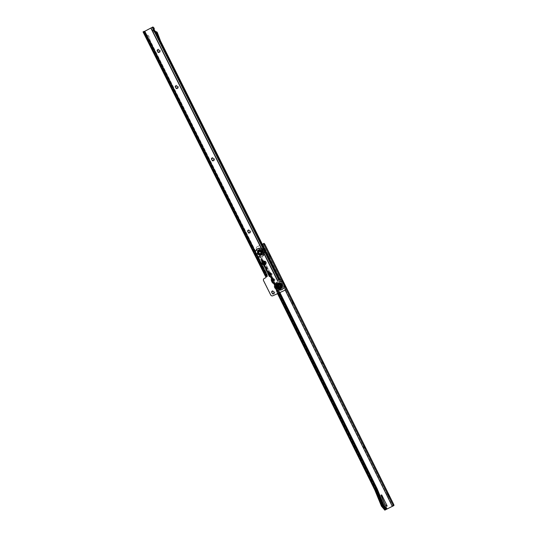 <?xml version="1.0" encoding="UTF-8"?>
<svg xmlns="http://www.w3.org/2000/svg" width="537" height="537" viewBox="0 0 537 537"><rect width="100%" height="100%" fill="white"/><g stroke="black" fill="none" stroke-linecap="round" stroke-linejoin="round"><path stroke-width="0.4" stroke-dasharray="2.69 2.01" d="M280.515 285.389A1.302 1.282 59.5 0 1 280.025 287.087A1.302 1.282 59.5 0 1 278.213 286.536A1.302 1.282 59.5 0 1 278.703 284.838A1.302 1.282 59.5 0 1 280.515 285.389M280.643 285.315A1.302 1.282 59.5 0 1 280.16 287.006A1.302 1.282 59.5 0 1 278.347 286.456A1.302 1.282 59.5 0 1 278.831 284.764A1.302 1.282 59.5 0 1 280.643 285.315M159.429 52.519A1.786 1.759 -120.5 0 0 160.207 50.136A1.786 1.759 -120.5 0 0 157.831 49.323A1.786 1.759 -120.5 0 0 157.052 51.706A1.786 1.759 -120.5 0 0 159.429 52.519M157.965 50.095L157.985 50.082A1.054 1.034 59.5 0 1 159.429 50.498A1.054 1.034 59.5 0 1 159.046 51.901L159.033 51.908M177.519 88.632A1.786 1.759 -120.5 0 0 178.291 86.249A1.786 1.759 -120.5 0 0 175.914 85.437A1.786 1.759 -120.5 0 0 175.143 87.82A1.786 1.759 -120.5 0 0 177.519 88.632M176.049 86.209L176.069 86.195A1.054 1.034 59.5 0 1 177.512 86.611A1.054 1.034 59.5 0 1 177.129 88.014L177.123 88.021M213.686 160.865A1.786 1.759 -120.5 0 0 214.458 158.482A1.786 1.759 -120.5 0 0 212.081 157.663A1.786 1.759 -120.5 0 0 211.31 160.046A1.786 1.759 -120.5 0 0 213.686 160.865M212.229 158.428A1.054 1.034 59.5 0 1 213.679 158.838A1.054 1.034 59.5 0 1 213.296 160.241L213.29 160.248M249.853 233.092A1.786 1.759 -120.5 0 0 250.631 230.709A1.786 1.759 -120.5 0 0 248.255 229.896A1.786 1.759 -120.5 0 0 247.476 232.279A1.786 1.759 -120.5 0 0 249.853 233.092M248.389 230.662L248.403 230.655A1.054 1.034 59.5 0 1 248.403 230.655A1.054 1.034 59.5 0 1 249.846 231.064A1.054 1.034 59.5 0 1 249.477 232.467A1.054 1.034 59.5 0 1 249.463 232.467L249.457 232.474M271.138 275.602A1.786 1.759 -120.5 0 0 271.917 273.219A1.786 1.759 -120.5 0 0 269.54 272.4A1.786 1.759 -120.5 0 0 268.762 274.783A1.786 1.759 -120.5 0 0 271.138 275.602M269.695 273.165L269.675 273.172A1.054 1.034 59.5 0 1 269.695 273.165A1.054 1.034 59.5 0 1 271.138 273.575A1.054 1.034 59.5 0 1 270.762 274.978A1.054 1.034 59.5 0 1 270.755 274.978L270.762 274.978M273.964 281.24A1.786 1.759 -120.5 0 0 274.743 278.857A1.786 1.759 -120.5 0 0 272.366 278.045A1.786 1.759 -120.5 0 0 271.588 280.428A1.786 1.759 -120.5 0 0 273.964 281.24M272.521 278.804L272.501 278.817A1.054 1.034 59.5 0 1 273.964 279.22A1.054 1.034 59.5 0 1 273.581 280.623L273.588 280.616M273.863 293.981A1.786 1.759 -120.5 0 0 274.642 291.598A1.786 1.759 -120.5 0 0 272.266 290.786A1.786 1.759 -120.5 0 0 271.487 293.168A1.786 1.759 -120.5 0 0 273.863 293.981M272.413 291.544L272.4 291.557A1.054 1.034 59.5 0 1 273.857 291.96A1.054 1.034 59.5 0 1 273.474 293.363L273.487 293.356M145.332 33.677L144.983 33.885L148.635 41.174L148.984 40.973L147.856 36.979L145.332 33.677L147.856 36.979L148.957 36.422L147.098 37.355L144.641 34.113L145.285 33.616L144.668 34.133L146.688 35.08L144.909 32.804L144.178 33.166L144.782 32.549L144.104 31.549M145.366 33.75L144.909 32.804M144.178 33.166L144.648 34.106L144.278 34.328L146.749 37.556L147.856 41.47L150.065 40.335L148.984 40.973M143.164 31.817L144.641 34.113M265.902 276.911L266.54 276.589L266.607 275.823L265.875 276.186L266.594 275.703L148.997 40.859L147.89 36.946L146.487 35.12L145.829 35.012L145.789 34.281L144.668 34.133M265.875 276.186L265.54 276.474L266.278 276.105L148.635 41.174L147.507 37.181L147.856 36.979L148.95 40.899M152.172 27.34L152.837 28.891L153.924 27.817M152.38 27.219L153.186 28.186M154.233 31.67A1.47 1.45 59.5 0 1 153.36 30.294L152.884 30.575A1.47 1.45 -120.5 0 0 153.757 31.952L154.233 31.67L156.301 32.609A0.423 0.416 59.5 0 1 156.522 32.844L159.791 41.362L159.241 41.678L154.669 32.361L155.146 32.086L154.555 32.314L152.911 28.85M277.904 280.341L279.374 279.596M159.791 41.362L278.193 277.81L278.938 277.441M153.36 30.294L153.387 28.568M154.032 28.005L153.287 28.374M154.938 31.072L154.569 30.911A0.631 0.624 59.5 0 1 154.193 30.32L154.2 29.609M278.193 277.81L278.663 279.952M262.935 261.72A1.685 1.658 59.5 0 1 263.103 261.626L263.842 261.257A1.685 1.658 59.5 0 1 266.05 261.969A1.685 1.658 59.5 0 1 265.385 264.251M284.986 290.208A1.685 1.658 59.5 0 1 284.946 290.228L273.085 295.665A1.685 1.658 59.5 0 1 270.849 294.9L263.694 280.603A1.685 1.658 59.5 0 1 264.251 278.455M265.835 277.656L265.862 277.642A0.631 0.624 -120.5 0 0 266.137 276.803M266.278 276.105L266.54 276.589L267.56 276.085L266.902 276.427M148.051 35.348L148.89 36.442L149.998 40.356L267.03 274.199A1.685 1.678 -108 0 1 266.594 275.703L266.661 275.682A1.685 1.678 72 0 0 267.097 274.172L150.065 40.335L148.957 36.422L148.091 35.288L146.487 35.12M279.28 279.321L278.535 279.69L154.663 32.368L155.824 32.891L156.301 32.609M277.32 280.636L151.051 28.139M146.507 35.033L147.95 36.925L149.064 40.839L266.607 275.817L148.957 40.893L147.85 36.979L146.171 34.777M159.314 41.644L156.307 33.818M154.193 30.32L153.716 30.602L153.743 28.683M155.26 31.723L154.085 31.193L154.569 30.911M153.716 30.602A0.631 0.624 -120.5 0 0 154.085 31.193M154.555 32.314L153.757 31.952M152.884 30.575L152.904 29.011M265.862 276.193L148.219 41.262L147.111 37.348L146.749 37.556M266.298 276.152L143.795 31.515L147.507 37.181M146.688 35.08L148.091 35.288M276.978 286.758L277.26 287.322L276.978 286.758M276.803 286.865L277.085 287.429L276.79 286.865M277.139 283.724L277.441 284.281L277.119 283.737M279.824 282.388L280.126 282.945L279.811 282.402M282.355 284.08L282.657 284.637L282.355 284.08M282.173 284.187L282.455 284.751L282.173 284.187M282.193 287.114L282.475 287.678L282.193 287.114M282.012 287.214L282.294 287.778L282.019 287.214M277.22 286.617L277.501 287.181L277.213 286.617M277.327 287.282L277.045 286.718L277.327 287.282M277.381 283.583L277.663 284.147L277.381 283.583M277.676 284.14L277.186 283.697L277.683 284.133M280.072 282.247L280.354 282.811L280.066 282.247M280.173 282.912L279.891 282.348L280.193 282.905M282.596 283.939L282.871 284.509L282.59 283.939M282.697 284.61L282.395 284.053L282.697 284.61M282.435 286.966L282.731 287.53L282.428 286.973M282.536 287.637L282.254 287.073L282.536 287.637M279.502 288.45L279.804 289.007L279.502 288.45M279.327 288.557L279.609 289.121L279.327 288.557M279.75 288.309L279.871 288.966L279.723 288.322M279.045 284.691A1.262 1.242 59.5 0 1 280.723 285.261A1.262 1.242 59.5 0 1 280.173 286.946A1.262 1.242 59.5 0 1 278.495 286.369A1.262 1.242 59.5 0 1 279.045 284.691M280.146 286.845A1.155 1.141 -120.5 0 0 280.623 285.268A1.155 1.141 -120.5 0 0 279.039 284.811A1.155 1.141 -120.5 0 0 278.622 286.349A1.155 1.141 -120.5 0 0 280.146 286.845M280.502 286.751A1.262 1.242 -120.5 0 0 281.052 285.066A1.262 1.242 -120.5 0 0 279.374 284.496A1.262 1.242 -120.5 0 0 278.831 286.174A1.262 1.242 -120.5 0 0 280.502 286.751M279.408 284.597A1.155 1.141 59.5 0 1 280.925 285.087A1.155 1.141 59.5 0 1 280.442 286.664A1.155 1.141 59.5 0 1 278.925 286.174A1.155 1.141 59.5 0 1 279.408 284.597M281.932 289.785A4.605 4.531 59.5 0 1 275.817 287.684A4.605 4.531 59.5 0 1 278.757 281.2A4.605 4.531 59.5 0 1 281.932 289.785M280.985 288.054A2.631 2.584 59.5 0 1 277.535 286.939A2.631 2.584 59.5 0 1 278.629 283.348A2.631 2.584 59.5 0 1 282.079 284.469A2.631 2.584 59.5 0 1 280.985 288.054A2.631 2.584 59.5 0 1 277.535 286.939A2.631 2.584 59.5 0 1 278.629 283.348A2.631 2.584 59.5 0 1 282.079 284.469A2.631 2.584 59.5 0 1 280.985 288.054M281.052 288.013A2.631 2.584 59.5 0 1 277.595 286.899A2.631 2.584 59.5 0 1 278.696 283.314A2.631 2.584 59.5 0 1 282.147 284.429A2.631 2.584 59.5 0 1 281.052 288.013A2.631 2.584 -120.5 0 0 282.147 284.429A2.631 2.584 -120.5 0 0 278.535 283.395A2.631 2.584 -120.5 0 0 277.595 286.899A2.631 2.584 -120.5 0 0 281.052 288.013M284.335 285.308A4.605 4.531 59.5 0 1 275.904 288.007A4.605 4.531 59.5 0 1 282.845 282.328M279.616 289.114L279.334 288.55L279.616 289.114M282.462 284.744L282.18 284.18L282.482 284.738M282.69 282.019A4.672 4.598 -120.5 0 0 275.837 287.859A4.672 4.598 -120.5 0 0 284.482 285.603M284.409 285.456A4.672 4.598 59.5 0 1 275.77 287.892A4.672 4.598 59.5 0 1 282.771 282.18M280.482 286.523A1.054 1.034 59.5 0 1 279.099 286.073A1.054 1.034 59.5 0 1 279.535 284.644A1.054 1.034 59.5 0 1 280.918 285.087A1.054 1.034 59.5 0 1 280.482 286.523A1.054 1.034 59.5 0 1 279.086 286.087A1.054 1.034 59.5 0 1 279.529 284.65A1.054 1.034 59.5 0 1 280.905 285.093A1.054 1.034 59.5 0 1 280.468 286.53M278.455 284.449A1.765 1.739 -120.5 0 0 277.837 286.798A1.765 1.739 -120.5 0 0 280.254 287.49M280.462 286.657A1.155 1.141 59.5 0 1 278.945 286.161A1.155 1.141 59.5 0 1 279.428 284.583A1.155 1.141 59.5 0 1 280.945 285.08A1.155 1.141 59.5 0 1 280.462 286.657M280.401 287.691A2.02 1.987 59.5 0 1 277.716 286.771A2.02 1.987 59.5 0 1 278.589 284.08A2.02 1.987 59.5 0 1 281.274 284.999A2.02 1.987 59.5 0 1 280.401 287.691M280.509 287.624A2.02 1.987 59.5 0 1 277.824 286.704A2.02 1.987 59.5 0 1 278.703 284.013A2.02 1.987 59.5 0 1 281.381 284.932A2.02 1.987 59.5 0 1 280.509 287.624M279.931 287.094A1.262 1.242 59.5 0 1 278.273 286.557A1.262 1.242 59.5 0 1 278.797 284.832A1.262 1.242 59.5 0 1 280.455 285.369A1.262 1.242 59.5 0 1 279.931 287.094M280.368 286.469A0.946 0.933 59.5 0 1 279.126 286.067A0.946 0.933 59.5 0 1 279.576 284.744A0.946 0.933 59.5 0 1 280.817 285.147A0.946 0.933 59.5 0 1 280.421 286.436A0.946 0.933 59.5 0 1 279.18 286.033A0.946 0.933 59.5 0 1 279.515 284.771A0.946 0.933 59.5 0 1 280.764 285.174A0.946 0.933 59.5 0 1 280.368 286.469M279.146 286.02A0.906 0.893 59.5 0 1 279.482 284.838A0.906 0.893 59.5 0 1 280.744 285.221A0.906 0.893 59.5 0 1 280.401 286.402A0.906 0.893 59.5 0 1 279.146 286.02M279.2 285.986A0.906 0.893 59.5 0 1 279.535 284.811A0.906 0.893 59.5 0 1 280.791 285.194A0.906 0.893 59.5 0 1 280.455 286.369A0.906 0.893 59.5 0 1 279.2 285.986M281.663 284.758A1.893 1.866 59.5 0 1 280.958 287.221A1.893 1.866 59.5 0 1 278.327 286.422A1.893 1.866 59.5 0 1 279.032 283.959A1.893 1.866 59.5 0 1 281.663 284.758M281.61 284.791A1.893 1.866 59.5 0 1 280.905 287.248A1.893 1.866 59.5 0 1 278.28 286.449A1.893 1.866 59.5 0 1 278.985 283.992A1.893 1.866 59.5 0 1 281.61 284.791M387.459 494.443L388.392 496.329L387.459 494.443M363.556 446.187L364.395 448.12L363.468 446.227M321.723 361.737L322.656 363.623L321.629 361.784M291.839 301.418L292.772 303.304L291.839 301.418M268.681 254.672L269.614 256.558L268.681 254.672M258.082 252.591A2.323 2.289 59.5 0 1 262.418 251.336A2.323 2.289 59.5 0 1 258.78 254.001L256.404 249.034A1.685 1.658 -120.5 0 1 257.142 246.798L257.015 246.872A1.685 1.658 -120.5 0 0 256.277 249.114L257.552 251.799A2.792 2.752 59.5 0 1 262.727 251.195A2.792 2.752 59.5 0 1 259.096 254.921L260.841 258.19A0.631 0.624 59.5 0 1 261.412 258.539L262.768 257.881L261.606 258.458L261.788 259.076L260.714 259.633L261.25 259.492A1.685 1.524 62 0 1 262.633 260.096L262.949 259.928A1.685 1.524 62 0 0 261.566 259.324L260.714 259.633L262.237 262.727M259.096 254.921L257.552 251.799M261.519 251.779A1.302 1.282 -120.5 0 0 259.7 251.222A1.302 1.282 -120.5 0 0 259.21 252.914A1.302 1.282 -120.5 0 0 261.029 253.471A1.302 1.282 -120.5 0 0 261.519 251.779M261.385 251.853A1.302 1.282 -120.5 0 0 259.572 251.296A1.302 1.282 -120.5 0 0 259.082 252.987A1.302 1.282 -120.5 0 0 260.895 253.545A1.302 1.282 -120.5 0 0 261.385 251.853M258.78 254.001L260.969 258.116A0.631 0.624 59.5 0 1 261.539 258.465L262.895 257.794L261.257 258.619L260.72 259.633L262.244 262.707M381.304 494.953A0.423 0.416 59.5 0 1 381.948 495.087L387.177 505.639A0.423 0.416 59.5 0 1 386.949 506.216M268.587 254.719L269.527 256.605L268.688 254.672M291.745 301.465L292.685 303.351L291.846 301.418M387.372 494.483L388.305 496.369L387.466 494.436M257.015 246.872L262.318 244.261M381.465 506.169L383.915 504.908L386.707 507.747L384.244 509.022M383.915 504.908L377.276 488.71L264.385 261.163M257.142 246.798L262.318 244.248M264.875 244.281L264.13 244.65L392.93 504.639L393.218 505.894L384.821 510.143M383.17 505.283L382.566 505.586L375.934 489.395L375.571 489.61L274.971 286.375A0.423 0.383 -118 0 0 275.085 285.859L273.588 282.838A0.423 0.383 -118 0 0 273.105 282.61L272.286 283.012L270.984 280.354L271.782 279.978A0.423 0.383 -118 0 0 271.91 279.448L270.413 276.434A0.423 0.383 -118 0 0 269.93 276.206L269.111 276.602L268.366 275.018A5.471 5.383 59.5 0 0 269.44 276.508L269.171 276.642M376.531 489.093L375.934 489.395L275.75 287.06A4.632 4.551 -120.5 0 1 275.568 284.57A1.262 1.242 59.5 0 0 274.877 283.174L274.521 283.382A1.262 1.242 59.5 0 1 275.212 284.785A4.632 4.551 -120.5 0 0 275.609 287.778L274.897 286.342L274.152 286.785L274.655 286.543A0.423 0.383 -118 0 0 274.769 286.026L273.273 283.006A0.423 0.383 -118 0 0 272.789 282.784L271.48 280.139A0.423 0.383 -118 0 0 271.594 279.616L270.098 276.602A0.423 0.383 -118 0 0 269.614 276.374L263.882 264.808M374.833 489.979L375.86 489.415L275.199 286.214L274.508 286.483L275.139 287.751A5.471 5.383 -120.5 0 0 275.226 287.933L275.139 287.751A5.471 5.383 -120.5 0 1 274.722 286.389L275.293 286.181L274.722 286.389A5.471 5.383 -120.5 0 1 274.756 284.395L274.4 284.603A5.471 5.383 -120.5 0 0 274.367 286.604L274.897 286.342M275.75 287.06L275.353 286.154A0.423 0.409 -112.7 0 0 275.535 285.577L274.045 282.563A0.423 0.409 -112.7 0 0 273.508 282.361A0.423 0.409 -112.7 0 1 273.508 282.361L272.024 279.811L271.333 280.072L271.87 281.153A5.471 5.383 -120.5 0 0 271.944 281.314L271.641 281.636L272.071 281.321L272.709 282.851L273.642 282.301A0.423 0.409 -112.7 0 1 274.199 282.496L275.696 285.516A0.423 0.409 -112.7 0 1 275.515 286.073L376.021 489.348L382.653 505.545L385.452 508.385L385.002 508.646L385.935 508.19M274.152 286.704L274.367 286.604A5.471 5.383 -120.5 0 0 274.863 288.147L277.475 293.491M278.884 292.793L272.917 280.75M272.145 279.186L270.124 275.112M269.332 273.514L264.869 264.506M263.378 261.499L262.774 260.27M385.808 509.338L382.566 505.586L382.21 505.8L375.638 489.576L376.551 489.133M279.354 292.578L273.306 280.73M272.4 278.891L270.507 275.078M269.594 273.226L265.191 264.345M263.701 261.338L263.09 260.096M387.096 508.975L383.579 505.069L376.947 488.871L375.86 489.415L382.498 505.612L386.009 509.519M272.407 278.878L271.024 276.085A0.423 0.409 -112.7 0 0 270.494 275.884A0.423 0.409 -112.7 0 1 270.494 275.884L270.312 275.964A0.423 0.409 -112.7 0 1 270.87 276.152L272.36 279.173A0.423 0.409 -112.7 0 1 272.178 279.73L271.608 280.019M272.554 279.206A0.423 0.409 -112.7 0 1 272.34 279.663L273.487 282.381L271.722 279.931L270.977 280.374L271.48 280.139M264.332 261.163L376.947 488.871L377.276 488.71M274.561 286.59L274.971 286.375L375.638 489.576L382.203 505.8L385.559 509.774L382.203 505.8L375.571 489.61L274.904 286.409M277.488 293.484L274.152 286.785M271.386 280.18L271.796 279.965L273.038 282.643L272.387 281.267A4.632 4.551 59.5 0 0 274.521 283.382M270.977 280.301L271.138 280.22A5.471 5.383 -120.5 0 0 271.588 281.522L271.87 281.153A5.471 5.383 -120.5 0 1 271.487 277.797A0.423 0.416 -120.5 0 0 271.259 277.327A5.471 5.383 59.5 0 1 268.815 274.984L269.742 276.246M261.566 259.324L269.869 276.246L261.459 259.264L269.869 276.246L269.104 274.649L269.735 274.924A4.632 4.551 59.5 0 0 271.608 276.575A1.262 1.242 -120.5 0 1 272.299 277.971L271.944 278.186A4.632 4.551 -120.5 0 0 272.333 281.16L272.675 280.958L272.138 279.764M274.159 286.765L274.904 286.396M273.085 282.684L272.346 283.053M273.044 282.65L272.306 283.019L270.977 280.374L272.286 283.012L273.044 282.65L271.729 279.985M273.44 282.402L272.917 282.657M272.709 282.851L272.917 282.744A5.471 5.383 59.5 0 1 271.997 281.428M273.427 282.415L272.917 282.744A5.471 5.383 59.5 0 0 274.528 283.925A0.423 0.416 59.5 0 1 274.756 284.395M271.487 277.797L271.131 278.005A5.471 5.383 -120.5 0 0 271.138 280.22L271.722 279.931M269.869 276.246L269.131 276.609L263.211 264.667L269.111 276.609M269.91 276.28L269.44 276.508A5.471 5.383 59.5 0 0 270.903 277.542A0.423 0.416 -120.5 0 1 271.131 278.005M269.534 276.441L270.252 276.005M268.366 275.018L268.722 274.81A5.471 5.383 59.5 0 0 268.815 274.984L261.063 259.384L261.808 259.015L269.446 274.447M270.265 275.998L269.735 274.924M257.33 251.249L257.337 251.249A3.195 3.141 59.5 0 1 263.123 250.994A3.195 3.141 59.5 0 1 259.405 255.424A3.195 3.148 -120.5 0 0 263.123 250.994A3.195 3.148 -120.5 0 0 257.33 251.249M264.13 244.65L263.331 243.697M392.93 504.639L393.668 504.27M385.861 509.224L385.452 508.385L385.915 508.156M261.606 258.458L261.257 258.619M269.111 276.602L269.863 276.233M269.916 276.206L269.52 276.414M273.091 282.616L272.695 282.824M385.183 509.928L381.827 505.955L375.188 489.757L275.226 287.933L274.863 288.147M274.528 283.925L274.165 284.133A5.471 5.383 59.5 0 1 271.641 281.636M271.944 278.186A1.262 1.242 -120.5 0 0 271.252 276.783A4.632 4.551 59.5 0 1 269.104 274.649M272.299 277.971A4.632 4.551 -120.5 0 0 272.481 280.462M274.165 284.133A0.423 0.416 59.5 0 1 274.4 284.603M274.877 283.174A4.632 4.551 59.5 0 1 273.004 281.516M383.183 505.324L382.27 505.773L385.586 509.66M257.371 254.216L257.069 253.659L257.371 254.216M257.545 254.108L257.27 253.545L257.559 254.102M259.888 255.921L259.586 255.364L259.888 255.921M260.069 255.813L259.76 255.263L260.083 255.807M262.58 254.592L262.298 254.028L262.58 254.592M262.761 254.491L262.479 253.92L262.754 254.491M262.754 251.564L262.452 251.007L262.774 251.551M260.237 249.859L259.935 249.302L260.237 249.859M260.411 249.752L260.136 249.188L260.432 249.745M257.129 254.357L256.847 253.793L257.136 254.357M257.022 253.686L257.304 254.256L257.022 253.686M259.646 256.062L259.371 255.491L259.653 256.062M259.546 255.39L259.821 255.961L259.546 255.39M262.338 254.739L262.056 254.169L262.338 254.739M262.043 254.176L262.539 254.619L262.036 254.182M262.512 251.705L262.237 251.135L262.519 251.705M262.412 251.034L262.687 251.605L262.412 251.034M259.995 250L259.868 249.343L260.022 249.987M257.545 251.188L257.263 250.618L257.565 251.175M257.297 251.329L257.001 250.772L257.304 251.323M257.196 250.658L257.498 251.215L257.196 250.658M260.68 253.618A1.262 1.242 -120.5 0 0 261.237 251.94A1.262 1.242 -120.5 0 0 259.559 251.356A1.262 1.242 -120.5 0 0 259.009 253.041A1.262 1.242 -120.5 0 0 260.68 253.618M259.593 251.464A1.155 1.141 59.5 0 1 261.103 251.96A1.155 1.141 59.5 0 1 260.62 253.538A1.155 1.141 59.5 0 1 259.103 253.041A1.155 1.141 59.5 0 1 259.593 251.464A1.155 1.141 -120.5 0 0 259.116 253.034A1.155 1.141 -120.5 0 0 260.707 253.491A1.155 1.141 -120.5 0 0 261.123 251.947A1.155 1.141 -120.5 0 0 259.606 251.457M259.23 251.558A1.262 1.242 59.5 0 1 260.901 252.135A1.262 1.242 59.5 0 1 260.351 253.813A1.262 1.242 59.5 0 1 258.673 253.236A1.262 1.242 59.5 0 1 259.23 251.558M260.317 253.712A1.155 1.141 -120.5 0 0 260.807 252.135A1.155 1.141 -120.5 0 0 259.217 251.678A1.155 1.141 -120.5 0 0 258.8 253.216A1.155 1.141 -120.5 0 0 260.317 253.712M257.814 248.517A4.605 4.531 -120.5 0 0 260.975 257.109A4.605 4.531 -120.5 0 0 263.922 250.645A4.605 4.531 -120.5 0 0 257.814 248.517M258.753 250.249A2.631 2.584 -120.5 0 0 257.646 253.84A2.631 2.584 -120.5 0 0 261.257 254.874A2.631 2.584 -120.5 0 0 262.197 251.376A2.631 2.584 -120.5 0 0 258.586 250.343A2.631 2.584 -120.5 0 0 257.646 253.84A2.631 2.584 -120.5 0 0 261.257 254.874A2.631 2.584 -120.5 0 0 262.197 251.376A2.631 2.584 -120.5 0 0 258.753 250.249M258.693 250.289A2.631 2.584 -120.5 0 0 257.579 253.873A2.631 2.584 -120.5 0 0 261.19 254.907A2.631 2.584 -120.5 0 0 262.137 251.417A2.631 2.584 -120.5 0 0 258.693 250.289A2.631 2.584 59.5 0 1 262.137 251.417A2.631 2.584 59.5 0 1 261.022 255.001A2.631 2.584 59.5 0 1 257.579 253.873A2.631 2.584 59.5 0 1 258.693 250.289M257.874 248.477A4.605 4.531 -120.5 0 0 255.854 254.612A4.605 4.531 -120.5 0 0 263.291 255.74A4.605 4.531 -120.5 0 0 257.874 248.477M261.928 256.827A4.672 4.598 59.5 0 1 255.813 254.827A4.672 4.598 59.5 0 1 257.787 248.463A4.672 4.598 59.5 0 1 263.902 250.464A4.672 4.598 59.5 0 1 261.928 256.827M257.847 248.423A4.672 4.598 -120.5 0 0 255.88 254.793A4.672 4.598 -120.5 0 0 262.298 256.632A4.672 4.598 -120.5 0 0 263.962 250.423A4.672 4.598 -120.5 0 0 257.847 248.423M259.257 251.786A1.054 1.034 -120.5 0 0 258.807 253.216A1.054 1.034 -120.5 0 0 260.257 253.632A1.054 1.034 -120.5 0 0 260.633 252.236A1.054 1.034 -120.5 0 0 259.196 251.813A1.054 1.034 -120.5 0 0 258.821 253.209A1.054 1.034 -120.5 0 0 260.264 253.625A1.054 1.034 -120.5 0 0 260.646 252.229A1.054 1.034 -120.5 0 0 259.264 251.779M259.599 250.752A1.765 1.739 59.5 0 1 261.915 251.511A1.765 1.739 59.5 0 1 261.17 253.92A1.765 1.739 59.5 0 1 258.854 253.162A1.765 1.739 59.5 0 1 259.599 250.752M260.774 253.041A0.812 0.799 -120.5 0 0 261.13 251.967A0.812 0.799 -120.5 0 0 260.056 251.591A0.812 0.799 -120.5 0 0 259.7 252.672A0.812 0.799 -120.5 0 0 260.774 253.041M261.15 253.927A1.765 1.739 59.5 0 1 258.834 253.175A1.765 1.739 59.5 0 1 259.579 250.766A1.765 1.739 59.5 0 1 261.895 251.517A1.765 1.739 59.5 0 1 261.15 253.927M259.27 251.652A1.155 1.141 -120.5 0 0 258.78 253.229A1.155 1.141 -120.5 0 0 260.371 253.686A1.155 1.141 -120.5 0 0 260.787 252.148A1.155 1.141 -120.5 0 0 259.27 251.652M259.337 250.611A2.02 1.987 -120.5 0 0 258.451 253.303A2.02 1.987 -120.5 0 0 261.13 254.229A2.02 1.987 -120.5 0 0 262.016 251.544A2.02 1.987 -120.5 0 0 259.337 250.611M259.23 250.678A2.02 1.987 -120.5 0 0 258.344 253.363A2.02 1.987 -120.5 0 0 261.022 254.296A2.02 1.987 -120.5 0 0 261.908 251.611A2.02 1.987 -120.5 0 0 259.23 250.678M259.807 251.215A1.262 1.242 -120.5 0 0 259.27 252.934A1.262 1.242 -120.5 0 0 261.009 253.43A1.262 1.242 -120.5 0 0 261.459 251.759A1.262 1.242 -120.5 0 0 259.807 251.215M259.364 251.84A0.946 0.933 -120.5 0 0 258.962 253.128A0.946 0.933 -120.5 0 0 260.264 253.504A0.946 0.933 -120.5 0 0 260.606 252.242A0.946 0.933 -120.5 0 0 259.364 251.84M259.311 251.873A0.946 0.933 -120.5 0 0 258.915 253.162A0.946 0.933 -120.5 0 0 260.217 253.531A0.946 0.933 -120.5 0 0 260.552 252.276A0.946 0.933 -120.5 0 0 259.311 251.873L259.25 251.907M258.988 253.081A0.906 0.893 -120.5 0 0 260.244 253.471A0.906 0.893 -120.5 0 0 260.586 252.296A0.906 0.893 -120.5 0 0 259.324 251.907A0.906 0.893 -120.5 0 0 258.988 253.081M258.935 253.115A0.906 0.893 -120.5 0 0 260.19 253.498A0.906 0.893 -120.5 0 0 260.532 252.323A0.906 0.893 -120.5 0 0 259.27 251.94A0.906 0.893 -120.5 0 0 258.935 253.115M261.405 251.893A1.893 1.866 -120.5 0 0 258.774 251.088A1.893 1.866 -120.5 0 0 258.062 253.545A1.893 1.866 -120.5 0 0 260.693 254.35A1.893 1.866 -120.5 0 0 261.405 251.893M261.459 251.866A1.893 1.866 -120.5 0 0 258.821 251.054A1.893 1.866 -120.5 0 0 258.116 253.511A1.893 1.866 -120.5 0 0 260.747 254.316A1.893 1.866 -120.5 0 0 261.459 251.866M276.662 287.302A3.128 3.081 -120.5 0 0 280.824 288.725A3.128 3.081 -120.5 0 0 282.18 284.556A3.128 3.081 -120.5 0 0 278.018 283.127A3.128 3.081 -120.5 0 0 276.662 287.302M282.254 284.523A3.222 3.168 59.5 0 1 280.858 288.812A3.222 3.168 59.5 0 1 276.582 287.342A3.222 3.168 59.5 0 1 277.978 283.053A3.222 3.168 59.5 0 1 282.254 284.523M282.026 284.63A2.92 2.873 -120.5 0 0 278.146 283.294A2.92 2.873 -120.5 0 0 276.884 287.188A2.92 2.873 -120.5 0 0 280.764 288.523A2.92 2.873 -120.5 0 0 282.026 284.63M281.516 284.878A2.296 2.262 -120.5 0 0 278.468 283.831A2.296 2.262 -120.5 0 0 277.475 286.892A2.296 2.262 -120.5 0 0 280.522 287.939A2.296 2.262 -120.5 0 0 281.516 284.878M146.017 34.569L145.379 33.744M159.241 41.678L278.737 279.925M151.098 28.119L277.656 280.468M152.085 27.387L152.837 28.891M267.554 276.085L144.923 31.193M266.292 276.005L265.547 276.374M278.475 279.334L279.213 278.965M278.28 278.005L279.025 277.636M278.589 279.267L279.327 278.898M266.177 276.777L266.574 276.568L143.849 31.488M267.117 276.32L267.513 276.105L144.883 31.213M156.522 32.844L156.045 33.126M278.649 283.851A2.188 2.155 59.5 0 1 281.556 284.845A2.188 2.155 59.5 0 1 280.609 287.765A2.188 2.155 59.5 0 1 277.703 286.765A2.188 2.155 59.5 0 1 278.649 283.851M278.676 283.932A2.101 2.067 59.5 0 1 281.435 284.825A2.101 2.067 59.5 0 1 280.556 287.698A2.101 2.067 59.5 0 1 277.797 286.805A2.101 2.067 59.5 0 1 278.676 283.932M278.683 283.972A2.061 2.027 -120.5 0 0 277.79 286.724A2.061 2.027 -120.5 0 0 280.536 287.664A2.061 2.027 -120.5 0 0 281.428 284.912A2.061 2.027 -120.5 0 0 278.683 283.972M280.952 287.597A2.222 2.182 -120.5 0 0 281.912 284.637A2.222 2.182 -120.5 0 0 278.065 284.469A2.222 2.182 -120.5 0 0 280.952 287.597M279.005 283.751A2.094 2.061 59.5 0 1 281.784 284.704A2.094 2.061 59.5 0 1 280.878 287.496A2.094 2.061 59.5 0 1 278.099 286.543A2.094 2.061 59.5 0 1 279.005 283.751M278.978 283.422A2.39 2.349 -120.5 0 0 277.944 286.604A2.39 2.349 -120.5 0 0 281.12 287.691A2.39 2.349 -120.5 0 0 282.153 284.509A2.39 2.349 -120.5 0 0 278.978 283.422M281.046 287.59A2.262 2.222 59.5 0 1 278.106 284.409A2.262 2.222 59.5 0 1 282.026 284.576A2.262 2.222 59.5 0 1 281.046 287.59M283.241 288.799L284.503 285.644A4.564 4.491 59.5 0 1 275.964 287.597A4.564 4.491 59.5 0 1 282.663 281.972L278.757 281.2M281.905 289.268A4.148 4.081 59.5 0 1 276.394 287.376A4.148 4.081 59.5 0 1 278.193 281.851A4.148 4.081 59.5 0 1 283.704 283.737A4.148 4.081 59.5 0 1 281.905 289.268M284.086 284.811A4.564 4.491 59.5 0 1 275.817 288.054A4.564 4.491 59.5 0 1 283.1 282.838M281.489 289.517A4.148 4.081 59.5 0 1 275.978 287.624A4.148 4.081 59.5 0 1 277.77 282.1A4.148 4.081 59.5 0 1 283.281 283.986A4.148 4.081 59.5 0 1 281.489 289.517M280.126 286.852A1.155 1.141 59.5 0 1 278.609 286.362A1.155 1.141 59.5 0 1 279.092 284.785A1.155 1.141 59.5 0 1 280.609 285.275A1.155 1.141 59.5 0 1 280.126 286.852M279.065 284.751A1.202 1.181 59.5 0 1 280.663 285.295A1.202 1.181 59.5 0 1 280.139 286.892A1.202 1.181 59.5 0 1 278.549 286.349A1.202 1.181 59.5 0 1 279.065 284.751M278.925 284.758A1.262 1.242 59.5 0 1 280.582 285.295A1.262 1.242 59.5 0 1 280.052 287.02A1.262 1.242 59.5 0 1 278.394 286.483A1.262 1.242 59.5 0 1 278.925 284.758M278.911 284.717A1.302 1.282 59.5 0 1 280.643 285.315A1.302 1.282 59.5 0 1 280.079 287.053A1.302 1.282 59.5 0 1 278.347 286.456A1.302 1.282 59.5 0 1 278.911 284.717M257.988 252.732A2.302 2.262 59.5 0 1 262.264 251.423A2.302 2.262 59.5 0 1 258.619 254.014M258.116 252.659A2.302 2.262 59.5 0 1 262.398 251.343A2.302 2.262 59.5 0 1 258.747 253.934M257.753 251.813A2.725 2.685 59.5 0 1 262.815 251.135A2.725 2.685 59.5 0 1 259.196 254.726M257.465 251.168A3.195 3.148 59.5 0 1 263.251 250.92A3.195 3.148 59.5 0 1 259.532 255.35M280.005 292.699L273.883 280.341M273.058 278.676L271.078 274.669M270.265 273.031L265.748 263.922M275.87 271.313L279.146 277.931M280.153 279.958L285.174 290.094M387.271 508.881L386.707 507.747M262.566 244.127L392.46 506.324M275.951 287.577L275.609 287.778M277.971 293.242L274.655 286.543M262.539 262.09L261.25 259.492M270.158 276.038L261.472 258.512L270.158 276.038M279.965 292.719L273.85 280.381M273.004 278.676L271.044 274.716M270.212 273.031L265.714 263.962M264.667 243.952L263.922 244.322M393.064 505.008L393.809 504.646M393.218 505.894L393.957 505.532M281.69 280.314L285.859 288.725M262.788 244.02L392.675 506.216M261.042 259.438L261.788 259.076M271.259 277.327L270.903 277.542M271.608 276.575L271.252 276.783M275.568 284.57L275.212 284.785M261.069 254.464A2.188 2.155 -120.5 0 0 262.029 251.551A2.188 2.155 -120.5 0 0 259.129 250.544A2.188 2.155 -120.5 0 0 258.169 253.451A2.188 2.155 -120.5 0 0 261.069 254.464M261.049 254.377A2.101 2.067 -120.5 0 0 261.935 251.511A2.101 2.067 -120.5 0 0 259.042 250.685A2.101 2.067 -120.5 0 0 258.29 253.477A2.101 2.067 -120.5 0 0 261.049 254.377M261.036 254.337A2.061 2.027 59.5 0 1 258.297 253.383A2.061 2.027 59.5 0 1 259.203 250.645A2.061 2.027 59.5 0 1 261.942 251.591A2.061 2.027 59.5 0 1 261.036 254.337M258.787 250.705A2.222 2.182 59.5 0 1 261.667 253.84A2.222 2.182 59.5 0 1 257.814 253.659A2.222 2.182 59.5 0 1 258.787 250.705M260.72 254.558A2.094 2.061 -120.5 0 0 261.64 251.772A2.094 2.061 -120.5 0 0 258.861 250.813A2.094 2.061 -120.5 0 0 257.941 253.598A2.094 2.061 -120.5 0 0 260.72 254.558M260.74 254.887A2.39 2.349 59.5 0 1 257.572 253.786A2.39 2.349 59.5 0 1 258.619 250.611A2.39 2.349 59.5 0 1 261.788 251.712A2.39 2.349 59.5 0 1 260.74 254.887M258.693 250.712A2.262 2.222 -120.5 0 0 257.7 253.726A2.262 2.222 -120.5 0 0 261.626 253.9A2.262 2.222 -120.5 0 0 258.693 250.712M257.713 248.624A4.564 4.491 -120.5 0 0 260.848 257.142A4.564 4.491 -120.5 0 0 263.774 250.732A4.564 4.491 -120.5 0 0 257.713 248.624M257.841 249.034A4.148 4.081 -120.5 0 0 256.015 254.551A4.148 4.081 -120.5 0 0 261.519 256.464A4.148 4.081 -120.5 0 0 263.338 250.947A4.148 4.081 -120.5 0 0 257.841 249.034M258.008 248.443A4.564 4.491 -120.5 0 0 256.008 254.525A4.564 4.491 -120.5 0 0 263.378 255.646A4.564 4.491 -120.5 0 0 258.008 248.443M258.257 248.785A4.148 4.081 -120.5 0 0 256.438 254.303A4.148 4.081 -120.5 0 0 261.942 256.216A4.148 4.081 -120.5 0 0 263.761 250.698A4.148 4.081 -120.5 0 0 258.257 248.785M260.66 253.565A1.202 1.181 -120.5 0 0 261.183 251.967A1.202 1.181 -120.5 0 0 259.593 251.41A1.202 1.181 -120.5 0 0 259.069 253.008A1.202 1.181 -120.5 0 0 260.66 253.565M260.801 253.551A1.262 1.242 -120.5 0 0 261.331 251.826A1.262 1.242 -120.5 0 0 259.599 251.329A1.262 1.242 -120.5 0 0 259.149 253.008A1.262 1.242 -120.5 0 0 260.801 253.551M260.814 253.592A1.302 1.282 -120.5 0 0 261.385 251.853A1.302 1.282 -120.5 0 0 259.653 251.256A1.302 1.282 -120.5 0 0 259.082 252.987A1.302 1.282 -120.5 0 0 260.814 253.592M280.556 287.698L280.556 287.698C277.616 287.698 276.951 286.463 278.549 283.999C276.951 286.463 277.622 287.698 280.556 287.698M280.119 287.819C278.139 287.449 277.468 286.315 278.106 284.409L278.065 284.469C277.441 286.342 278.099 287.463 280.039 287.819L280.119 287.819M276.441 282.563L276.354 282.663C274.232 287.295 275.716 289.805 280.797 290.195L280.925 290.168M279.025 284.818L279.092 284.785C280.71 284.785 281.079 285.462 280.2 286.812L280.536 286.617M278.609 283.972C276.83 286.422 277.454 287.678 280.489 287.738C282.267 285.281 281.643 284.026 278.609 283.972M278.723 284.872L278.844 284.805C277.891 286.281 278.294 287.02 280.052 287.02L280.005 287.047M387.439 494.47L387.748 493.51M363.536 446.213L363.844 445.254M321.703 361.77L322.012 360.81M291.819 301.452L292.128 300.492M268.661 254.706L268.97 253.746M271.729 279.999L273.038 282.643M269.574 256.558L270.527 256.901M292.732 303.304L293.685 303.647M322.616 363.623L323.563 363.965M364.448 448.073L365.402 448.408M388.358 496.329L389.305 496.665M259.176 250.611C262.11 250.618 262.781 251.853 261.183 254.303C262.781 251.846 262.116 250.618 259.176 250.611L259.176 250.611M259.686 250.484C261.633 250.846 262.291 251.96 261.667 253.84L261.626 253.9C262.257 251.994 261.586 250.86 259.613 250.49L259.686 250.484M256.491 249.51L256.404 249.604C254.283 254.243 255.766 256.753 260.848 257.142L260.975 257.109M263.291 255.74L263.378 255.646C265.5 251.014 264.016 248.497 258.935 248.114L258.807 248.141M259.519 251.504L259.532 251.497C258.653 252.846 259.022 253.524 260.633 253.531L260.371 253.686M261.11 254.343C258.075 254.27 257.458 253.014 259.25 250.571C262.278 250.638 262.902 251.893 261.11 254.343M259.72 251.256L259.68 251.289C261.438 251.296 261.841 252.034 260.881 253.504L261.009 253.43"/><path stroke-width="0.81" d="M159.046 51.901A1.054 1.034 59.5 0 1 157.609 51.485A1.054 1.034 59.5 0 1 157.972 50.089M177.129 88.014A1.054 1.034 59.5 0 1 175.693 87.598A1.054 1.034 59.5 0 1 176.062 86.202M213.296 160.241A1.054 1.034 59.5 0 1 211.867 159.831A1.054 1.034 59.5 0 1 212.229 158.428M249.463 232.467A1.054 1.034 59.5 0 1 248.034 232.058A1.054 1.034 59.5 0 1 248.396 230.655M270.755 274.978A1.054 1.034 59.5 0 1 269.299 274.575A1.054 1.034 59.5 0 1 269.742 273.138A1.054 1.034 59.5 0 1 271.118 273.581A1.054 1.034 59.5 0 1 270.682 275.018A1.054 1.034 59.5 0 1 269.319 274.568A1.054 1.034 59.5 0 1 269.681 273.165M273.581 280.623A1.054 1.034 59.5 0 1 272.145 280.207A1.054 1.034 59.5 0 1 272.568 278.784A1.054 1.034 59.5 0 1 273.944 279.227A1.054 1.034 59.5 0 1 273.508 280.663A1.054 1.034 59.5 0 1 272.125 280.213A1.054 1.034 59.5 0 1 272.501 278.817M273.474 293.363A1.054 1.034 59.5 0 1 272.044 292.947A1.054 1.034 59.5 0 1 272.46 291.524A1.054 1.034 59.5 0 1 273.843 291.967A1.054 1.034 59.5 0 1 273.407 293.403A1.054 1.034 59.5 0 1 272.024 292.954A1.054 1.034 59.5 0 1 272.4 291.557M158.032 50.055A1.054 1.034 59.5 0 1 159.408 50.505A1.054 1.034 59.5 0 1 158.972 51.941A1.054 1.034 59.5 0 1 157.589 51.492A1.054 1.034 59.5 0 1 158.032 50.055M176.116 86.175A1.054 1.034 59.5 0 1 177.492 86.618A1.054 1.034 59.5 0 1 177.056 88.055A1.054 1.034 59.5 0 1 175.673 87.605A1.054 1.034 59.5 0 1 176.116 86.175M212.283 158.402A1.054 1.034 59.5 0 1 213.666 158.845A1.054 1.034 59.5 0 1 213.223 160.281A1.054 1.034 59.5 0 1 211.847 159.831A1.054 1.034 59.5 0 1 212.283 158.402M248.45 230.628A1.054 1.034 59.5 0 1 249.833 231.078A1.054 1.034 59.5 0 1 249.396 232.508A1.054 1.034 59.5 0 1 248.013 232.065A1.054 1.034 59.5 0 1 248.45 230.628M160.818 41.557L160.167 42.168L161.006 41.933L160.55 41.034L160.093 41.349L156.307 33.818L153.73 28.669L154.032 28.005L152.911 26.971L153.743 28.683M265.54 276.474L143.043 31.891L143.903 31.448L143.157 31.817M154.938 31.072L155.75 31.441L155.26 31.723L156.636 31.844A1.262 1.242 59.5 0 1 157.301 32.549L160.55 41.034M278.972 279.824L279.099 279.75A0.631 0.624 -120.5 0 0 279.938 280.032L279.804 280.113A0.631 0.624 59.5 0 1 278.972 279.824L277.327 280.643L278.737 279.925L152.24 27.32L144.48 31.421L152.911 26.971M278.737 279.925L279.374 279.596L278.938 277.441L161.006 41.933M155.267 31.723L156.636 31.844M154.2 29.609L154.22 28.387M265.385 264.251A1.685 1.658 59.5 0 1 265.352 264.264L264.607 264.634A1.685 1.658 59.5 0 1 262.418 263.956A1.685 1.658 59.5 0 1 262.935 261.72M279.099 279.75L277.904 280.341M279.918 280.046A1.685 1.658 59.5 0 1 282.1 280.838L285.677 287.986A1.685 1.658 59.5 0 1 284.986 290.208M264.251 278.455A1.685 1.658 59.5 0 1 264.419 278.361L265.835 277.656M266.902 276.427L266.01 276.877A0.631 0.624 59.5 0 1 265.734 277.716L264.291 278.435A1.685 1.658 -120.5 0 0 263.56 280.676L270.722 294.974A1.685 1.658 -120.5 0 0 272.957 295.739L284.818 290.302A1.685 1.658 -120.5 0 0 285.55 288.06L281.965 280.911A1.685 1.658 -120.5 0 0 279.73 280.146L279.804 280.113M144.883 31.213L143.963 31.428M267.117 276.32L144.48 31.421L143.567 31.636M150.924 28.219L277.428 280.582M263.714 261.331A1.685 1.658 59.5 0 1 265.922 262.049A1.685 1.658 59.5 0 1 265.218 264.345L264.479 264.714A1.685 1.658 59.5 0 1 262.271 263.996A1.685 1.658 59.5 0 1 262.969 261.7L263.714 261.331M265.547 276.528L143.043 31.891L143.446 31.696L266.177 276.777M155.858 32.905A0.423 0.416 -120.5 0 1 156.045 33.126L156.307 33.818M160.086 41.356L156.817 32.838A1.262 1.242 -120.5 0 0 156.16 32.126M160.167 42.168L160.724 41.839M282.845 282.328A4.605 4.531 59.5 0 1 284.335 285.308M282.771 282.18A4.672 4.598 59.5 0 1 284.409 285.456M284.482 285.603A4.672 4.598 -120.5 0 0 282.69 282.019M280.139 287.557A1.765 1.739 -120.5 0 0 280.871 285.147A1.765 1.739 -120.5 0 0 278.448 284.449A1.765 1.739 -120.5 0 0 277.817 286.805A1.765 1.739 -120.5 0 0 280.139 287.557M278.951 285.268A0.812 0.799 59.5 0 1 280.025 285.637A0.812 0.799 59.5 0 1 279.676 286.718A0.812 0.799 59.5 0 1 278.602 286.349A0.812 0.799 59.5 0 1 278.951 285.268M280.24 287.496L280.26 287.483A1.765 1.739 -120.5 0 0 280.26 287.483A1.765 1.739 -120.5 0 0 280.891 285.134A1.765 1.739 -120.5 0 0 278.455 284.449L278.448 284.449M388.305 495.228L387.748 493.51L388.855 494.899L389.305 496.665L388.305 495.228M364.395 446.972L363.844 445.254L364.952 446.643L365.402 448.408L364.395 446.972M322.562 362.522L322.012 360.81L323.113 362.2L323.563 363.965L322.562 362.522M292.685 302.203L292.128 300.492L293.236 301.881L293.685 303.647L292.685 302.203M269.527 255.458L268.97 253.746L270.077 255.135L270.527 256.901L269.527 255.458M386.949 506.216A0.423 0.416 59.5 0 1 386.512 506.116L385.197 504.78A2.101 2.067 59.5 0 1 384.747 504.095L381.189 495.423A0.423 0.416 59.5 0 1 381.304 494.953M386.862 506.277A0.423 0.416 59.5 0 1 386.385 506.196L385.069 504.854A2.101 2.067 59.5 0 1 384.613 504.169L381.062 495.503A0.423 0.416 59.5 0 1 381.23 494.986A0.423 0.416 59.5 0 1 381.82 495.161L387.049 505.72A0.423 0.416 59.5 0 1 386.862 506.277M262.318 244.261L264.07 243.335L264.875 244.281L393.809 504.646L393.957 505.532L387.137 508.955L383.78 504.981L377.149 488.784L280.005 292.699M262.318 244.248L263.325 243.697M383.183 505.324L376.551 489.133L376.236 489.301L382.868 505.492L385.539 508.217L385.861 508.042L383.183 505.324L381.955 505.941L375.316 489.744L376.236 489.301L278.884 292.793M272.917 280.75L272.145 279.186M270.124 275.112L269.332 273.514M264.869 264.506L263.378 261.499M376.551 489.133L279.213 292.652M273.306 280.73L272.4 278.891M270.507 275.078L269.594 273.226M265.191 264.345L263.701 261.338M383.78 504.981L377.102 488.811L376.531 489.093M279.965 292.719L377.149 488.784M277.971 293.242L375.316 489.744L374.813 489.979L277.488 293.484M387.137 508.955L384.807 510.15L384.244 509.022L385.942 508.203A1.685 1.524 62 0 1 385.586 509.66L384.814 510.143L381.465 506.169L374.833 489.979L277.475 293.491M385.539 508.217L385.626 508.371A1.685 1.524 62 0 1 385.264 509.828L385.559 509.774M385.915 508.156L386.58 507.827M381.465 506.169L381.955 505.941L384.747 508.787L385.264 509.828L384.814 510.143M383.17 505.283L383.74 505.002L387.096 508.975M277.314 286.986A2.329 2.289 -120.5 0 0 280.401 288.04A2.329 2.289 -120.5 0 0 281.415 284.946A2.329 2.289 -120.5 0 0 278.32 283.885A2.329 2.289 -120.5 0 0 277.314 286.986M277.34 286.973A2.296 2.262 -120.5 0 0 280.395 288.013A2.296 2.262 -120.5 0 0 281.388 284.952A2.296 2.262 -120.5 0 0 278.334 283.912A2.296 2.262 -120.5 0 0 277.34 286.973M277.099 287.094A2.537 2.497 -120.5 0 0 280.468 288.248A2.537 2.497 -120.5 0 0 281.563 284.872A2.537 2.497 -120.5 0 0 278.193 283.717A2.537 2.497 -120.5 0 0 277.099 287.094M276.448 287.423A3.222 3.168 59.5 0 1 277.844 283.127A3.222 3.168 59.5 0 1 282.12 284.597A3.222 3.168 59.5 0 1 280.73 288.886A3.222 3.168 59.5 0 1 276.448 287.423M160.086 41.302L160.355 41.832M160.543 42.208L279.28 279.321M151.098 28.119L277.656 280.468M144.218 31.535L143.822 31.75M267.426 276.166L144.789 31.274M157.301 32.549L156.817 32.838M283.1 282.838A4.564 4.491 59.5 0 1 284.086 284.811M282.663 281.972A4.564 4.491 59.5 0 1 284.503 285.637L282.663 281.965M273.883 280.341L273.058 278.676M271.078 274.669L270.265 273.031M265.748 263.922L264.385 261.163M262.439 244.201L275.87 271.313M279.146 277.931L280.153 279.958M285.174 290.094L392.325 506.398M263.882 264.808L262.539 262.09M273.85 280.381L273.004 278.676M271.044 274.716L270.212 273.031M265.714 263.962L264.332 261.163M262.237 262.727L263.19 264.66L262.244 262.707M263.526 243.65L281.69 280.314M285.859 288.725L393.42 505.847M374.813 489.979L381.451 506.176L384.244 509.022"/></g></svg>
